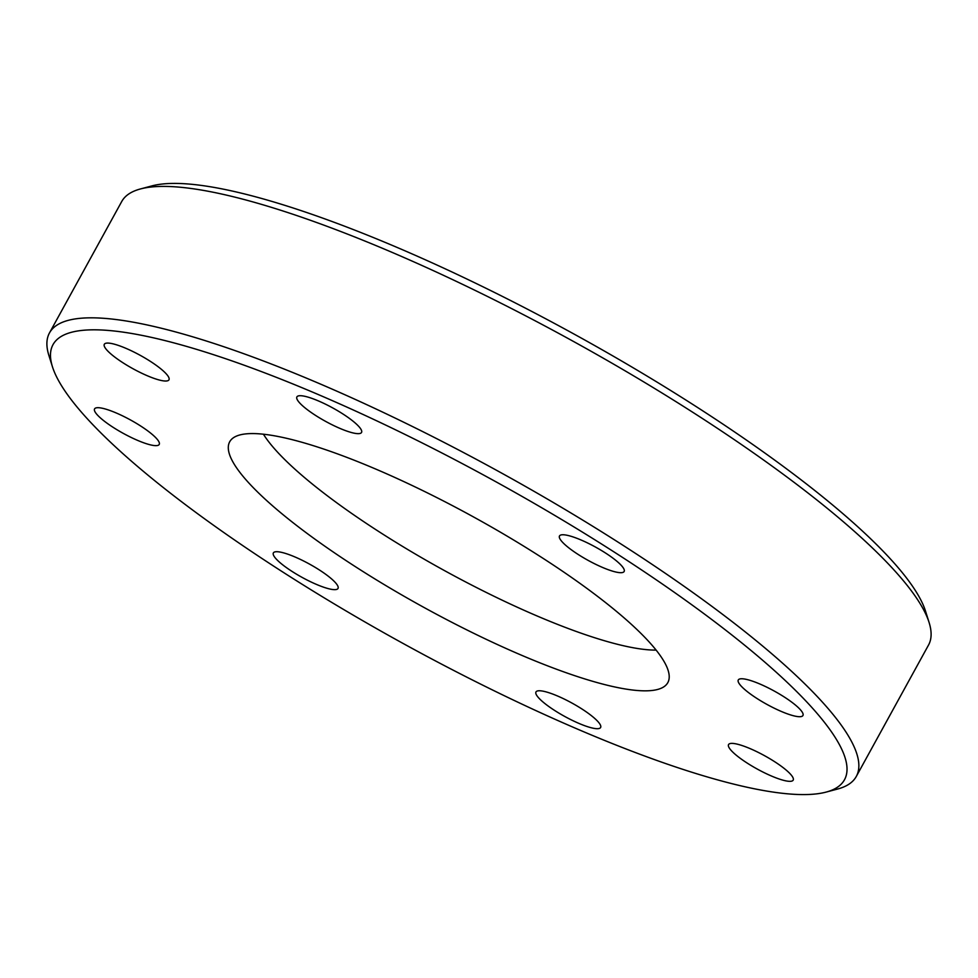 <?xml version="1.0" encoding="UTF-8"?>
<svg xmlns="http://www.w3.org/2000/svg" width="978" height="978" viewBox="0 0 978 978"><rect width="100%" height="100%" fill="white"/><g stroke="black" fill="none" stroke-linecap="round" stroke-linejoin="round"><path stroke-width="1.47" d="M113.338 427.472A36.883 7.616 -151.2 0 0 159.218 444.44A36.883 7.616 -151.2 0 0 140.453 425.87A36.883 7.616 -151.2 0 0 94.573 408.902A36.883 7.616 -151.2 0 0 113.338 427.472M292.141 571.482A36.883 7.616 -151.2 0 0 338.009 588.45A36.883 7.616 -151.2 0 0 319.244 569.881A36.883 7.616 -151.2 0 0 273.375 552.912A36.883 7.616 -151.2 0 0 292.141 571.482M554.746 710.529A36.883 7.616 -151.2 0 0 600.614 727.498A36.883 7.616 -151.2 0 0 581.849 708.928A36.883 7.616 -151.2 0 0 535.981 691.959A36.883 7.616 -151.2 0 0 554.746 710.529M747.314 763.158A36.883 7.616 -151.2 0 0 793.195 780.126A36.883 7.616 -151.2 0 0 774.429 761.556A36.883 7.616 -151.2 0 0 728.549 744.588A36.883 7.616 -151.2 0 0 747.314 763.158M757.058 698.536A36.883 7.616 -151.2 0 0 802.938 715.505A36.883 7.616 -151.2 0 0 784.173 696.935A36.883 7.616 -151.2 0 0 738.292 679.967A36.883 7.616 -151.2 0 0 757.058 698.536M578.267 554.526A36.883 7.616 -151.2 0 0 624.135 571.494A36.883 7.616 -151.2 0 0 605.37 552.925A36.883 7.616 -151.2 0 0 559.502 535.956A36.883 7.616 -151.2 0 0 578.267 554.526M315.662 415.479A36.883 7.616 -151.2 0 0 361.542 432.447A36.883 7.616 -151.2 0 0 342.765 413.877A36.883 7.616 -151.2 0 0 296.896 396.909A36.883 7.616 -151.2 0 0 315.662 415.479M123.081 362.85A36.883 7.616 -151.2 0 0 168.962 379.819A36.883 7.616 -151.2 0 0 150.196 361.249A36.883 7.616 -151.2 0 0 104.316 344.28A36.883 7.616 -151.2 0 0 123.081 362.85M614.71 552.374A451.591 93.203 -151.2 0 0 217.25 355.906A451.591 93.203 -151.2 0 0 52.445 366.762A451.591 93.203 -151.2 0 0 282.801 572.032A451.591 93.203 -151.2 0 0 826.117 792.094A451.591 93.203 -151.2 0 0 614.71 552.374M52.445 366.762L48.9 355.491A460.345 95.013 28.8 0 1 49.475 332.936A460.345 95.013 28.8 0 1 622.045 544.685A460.345 95.013 28.8 0 1 856.276 776.483A460.345 95.013 28.8 0 1 837.547 789.05L826.117 792.094M140.453 188.95L151.883 185.906A451.591 93.203 28.8 0 1 695.199 405.968A451.591 93.203 28.8 0 1 925.555 611.238L929.1 622.509A460.345 95.013 -151.2 0 0 694.294 413.266A460.345 95.013 -151.2 0 0 140.453 188.95A460.345 95.013 -151.2 0 0 121.724 201.517L49.475 332.936M540.614 556.763A249.977 51.59 28.8 0 1 667.815 682.632A249.977 51.59 28.8 0 1 356.897 567.643A249.977 51.59 28.8 0 1 229.696 441.775A249.977 51.59 28.8 0 1 540.614 556.763M263.437 434.22A238.644 49.255 -151.2 0 0 444.22 570.455A238.644 49.255 -151.2 0 0 656.116 650.101M856.276 776.483L928.525 645.064A460.345 95.013 -151.2 0 0 929.1 622.509"/></g></svg>
